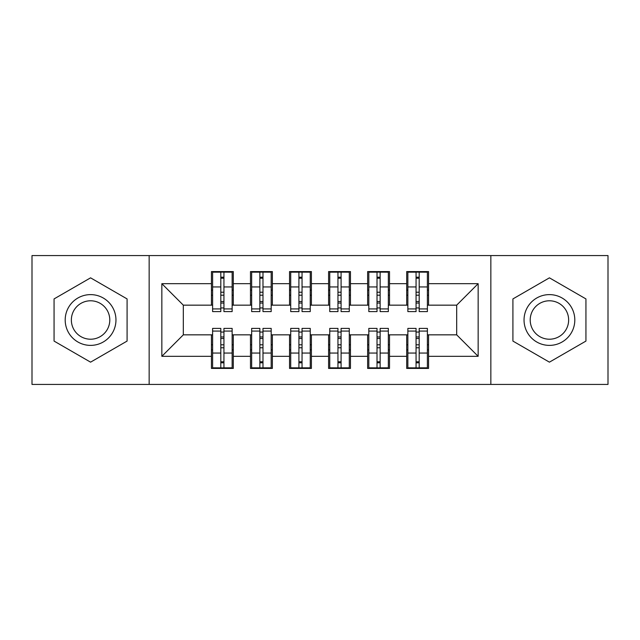 <?xml version="1.0" encoding="UTF-8"?>
<svg xmlns="http://www.w3.org/2000/svg" width="640" height="640" viewBox="0 0 640 640"><rect width="100%" height="100%" fill="white"/><g stroke="black" fill="none" stroke-linecap="round" stroke-linejoin="round"><path stroke-width="0.96" d="M490.848 384.432L608 384.432L608 255.568L490.848 255.568L490.848 384.432L149.152 384.432L149.152 255.568L32 255.568L32 384.432L149.152 384.432M416.064 295.2L419.192 295.2L416.064 295.2M419.192 344.8L416.064 344.8L419.192 344.8M377.016 295.2L380.136 295.2L377.016 295.2M380.136 344.8L377.016 344.8L380.136 344.8M337.96 295.2L341.088 295.2L337.96 295.2M341.088 344.8L337.96 344.8L341.088 344.8M298.912 295.2L302.04 295.2L298.912 295.2M302.04 344.8L298.912 344.8L302.04 344.8M259.864 295.2L262.984 295.2L259.864 295.2M262.984 344.8L259.864 344.8L262.984 344.8M490.848 255.568L149.152 255.568M212.608 305.16L183.32 305.16L161.848 283.68L161.848 356.32L211.44 356.32L211.44 368.424L233.304 368.424L233.304 356.32L250.488 356.32L250.488 368.424L272.36 368.424L272.36 356.32L289.544 356.32L289.544 368.424L311.408 368.424L311.408 356.32L328.592 356.32L328.592 368.424L350.456 368.424L350.456 356.32L367.64 356.32L367.64 368.424L389.512 368.424L389.512 356.32L406.696 356.32L406.696 368.424L428.56 368.424L428.56 334.84L456.68 334.84L456.68 305.16L427.392 305.16M161.848 283.68L211.44 283.68L211.44 305.16M456.68 305.16L478.152 283.68L428.56 283.68L428.56 271.576L406.696 271.576L406.696 283.68L389.512 283.68L389.512 271.576L367.64 271.576L367.64 283.68L350.456 283.68L350.456 271.576L328.592 271.576L328.592 283.68L311.408 283.68L311.408 271.576L289.544 271.576L289.544 283.68L272.36 283.68L272.36 271.576L250.488 271.576L250.488 283.68L233.304 283.68L233.304 271.576L211.44 271.576L211.44 283.68M478.152 283.68L478.152 356.32L428.56 356.32M389.512 356.32L389.512 334.84L407.864 334.84M406.696 356.32L406.696 334.84M428.56 283.68L428.56 305.16M350.456 356.32L350.456 334.84L368.816 334.84M367.64 356.32L367.64 334.84M406.696 283.68L406.696 305.16L388.336 305.16M389.512 283.68L389.512 305.16M311.408 356.32L311.408 334.84L329.76 334.84M328.592 356.32L328.592 334.84M367.64 283.68L367.64 305.16L349.288 305.16M350.456 283.68L350.456 305.16M272.36 356.32L272.36 334.84L290.712 334.84M289.544 356.32L289.544 334.84M328.592 283.68L328.592 305.16L310.24 305.16M311.408 283.68L311.408 305.16M233.304 356.32L233.304 334.84L251.664 334.84M250.488 356.32L250.488 334.84M289.544 283.68L289.544 305.16L271.184 305.16M272.36 283.68L272.36 305.16M220.808 295.2L223.936 295.2L220.808 295.2M223.936 344.8L220.808 344.8L223.936 344.8M161.848 356.32L183.32 334.84L212.608 334.84M211.44 356.32L211.44 334.84M250.488 283.68L250.488 305.16L232.136 305.16M233.304 283.68L233.304 305.16M127.088 298.92L90.576 277.84L54.064 298.92L54.064 341.08L90.576 362.16L127.088 341.08L127.088 298.92L127.088 341.08L90.576 362.16L54.064 341.08L54.064 298.92L90.576 277.84L127.088 298.92M512.912 298.92L512.912 341.08L549.424 362.16L585.936 341.08L585.936 298.92L549.424 277.84L512.912 298.92L549.424 277.84L585.936 298.92L585.936 341.08L549.424 362.16L512.912 341.08L512.912 298.92M183.32 305.16L183.32 334.84M407.864 305.16L406.696 305.16M368.816 305.16L367.64 305.16M329.76 305.16L328.592 305.16M290.712 305.16L289.544 305.16M251.664 305.16L250.488 305.16M232.136 334.84L233.304 334.84M271.184 334.84L272.36 334.84M310.24 334.84L311.408 334.84M349.288 334.84L350.456 334.84M388.336 334.84L389.512 334.84M427.392 334.84L428.56 334.84M478.152 356.32L456.68 334.84M212.608 271.968L232.136 271.968L212.608 271.968L212.608 311.608L220.808 311.608L220.808 272.12L232.136 272.168L232.136 311.608L223.936 311.608L223.936 272.168M220.808 277.192L223.936 277.192M220.808 308.32A1.56 0.408 180 0 1 222.376 307.92A1.56 0.408 180 0 1 223.936 308.32M223.936 303.416A1.56 0.408 0 0 0 222.376 303.016A1.56 0.408 0 0 0 220.808 303.416M220.808 301.496L223.936 301.496M233.304 290.128L232.136 290.128M233.304 295.2L232.136 295.2M212.608 290.128L211.44 290.128M212.608 295.2L211.44 295.2M232.136 368.032L212.608 368.032L232.136 368.032L232.136 328.392L223.936 328.392L223.936 367.88L212.608 367.832L212.608 328.392L220.808 328.392L220.808 367.832M223.936 362.808L220.808 362.808M223.936 331.68A1.56 0.408 0 0 1 222.376 332.08A1.56 0.408 0 0 1 220.808 331.68M220.808 336.584A1.56 0.408 180 0 0 222.376 336.984A1.56 0.408 180 0 0 223.936 336.584M223.936 338.504L220.808 338.504M211.44 349.872L212.608 349.872M211.44 344.8L212.608 344.8M232.136 349.872L233.304 349.872M232.136 344.8L233.304 344.8M251.664 271.968L271.184 271.968L251.664 271.968L251.664 311.608L259.864 311.608L259.864 272.12L271.184 272.168L271.184 311.608L262.984 311.608L262.984 272.168M259.864 277.192L262.984 277.192M259.864 308.32A1.56 0.408 180 0 1 261.424 307.92A1.56 0.408 180 0 1 262.984 308.32M262.984 303.416A1.56 0.408 0 0 0 261.424 303.016A1.56 0.408 0 0 0 259.864 303.416M259.864 301.496L262.984 301.496M272.36 290.128L271.184 290.128M272.36 295.2L271.184 295.2M251.664 290.128L250.488 290.128M251.664 295.2L250.488 295.2M290.712 271.968L310.24 271.968L290.712 271.968L290.712 311.608L298.912 311.608L298.912 272.12L310.24 272.168L310.24 311.608L302.04 311.608L302.04 272.168M298.912 277.192L302.04 277.192M298.912 308.32A1.56 0.408 180 0 1 300.472 307.92A1.56 0.408 180 0 1 302.04 308.32M302.04 303.416A1.56 0.408 0 0 0 300.472 303.016A1.56 0.408 0 0 0 298.912 303.416M298.912 301.496L302.04 301.496M311.408 290.128L310.24 290.128M311.408 295.2L310.24 295.2M290.712 290.128L289.544 290.128M290.712 295.2L289.544 295.2M329.76 271.968L349.288 271.968L329.76 271.968L329.76 311.608L337.96 311.608L337.96 272.12L349.288 272.168L349.288 311.608L341.088 311.608L341.088 272.168M337.96 277.192L341.088 277.192M337.96 308.32A1.56 0.408 180 0 1 339.528 307.92A1.56 0.408 180 0 1 341.088 308.32M341.088 303.416A1.56 0.408 0 0 0 339.528 303.016A1.56 0.408 0 0 0 337.96 303.416M337.96 301.496L341.088 301.496M350.456 290.128L349.288 290.128M350.456 295.2L349.288 295.2M329.76 290.128L328.592 290.128M329.76 295.2L328.592 295.2M368.816 271.968L388.336 271.968L368.816 271.968L368.816 311.608L377.016 311.608L377.016 272.12L388.336 272.168L388.336 311.608L380.136 311.608L380.136 272.168M377.016 277.192L380.136 277.192M377.016 308.32A1.56 0.408 180 0 1 378.576 307.92A1.56 0.408 180 0 1 380.136 308.32M380.136 303.416A1.56 0.408 0 0 0 378.576 303.016A1.56 0.408 0 0 0 377.016 303.416M377.016 301.496L380.136 301.496M389.512 290.128L388.336 290.128M389.512 295.2L388.336 295.2M368.816 290.128L367.64 290.128M368.816 295.2L367.64 295.2M271.184 368.032L251.664 368.032L271.184 368.032L271.184 328.392L262.984 328.392L262.984 367.88L251.664 367.832L251.664 328.392L259.864 328.392L259.864 367.832M262.984 362.808L259.864 362.808M262.984 331.68A1.56 0.408 0 0 1 261.424 332.08A1.56 0.408 0 0 1 259.864 331.68M259.864 336.584A1.56 0.408 180 0 0 261.424 336.984A1.56 0.408 180 0 0 262.984 336.584M262.984 338.504L259.864 338.504M250.488 349.872L251.664 349.872M250.488 344.8L251.664 344.8M271.184 349.872L272.36 349.872M271.184 344.8L272.36 344.8M310.24 368.032L290.712 368.032L310.24 368.032L310.24 328.392L302.04 328.392L302.04 367.88L290.712 367.832L290.712 328.392L298.912 328.392L298.912 367.832M302.04 362.808L298.912 362.808M302.04 331.68A1.56 0.408 0 0 1 300.472 332.08A1.56 0.408 0 0 1 298.912 331.68M298.912 336.584A1.56 0.408 180 0 0 300.472 336.984A1.56 0.408 180 0 0 302.04 336.584M302.04 338.504L298.912 338.504M289.544 349.872L290.712 349.872M289.544 344.8L290.712 344.8M310.24 349.872L311.408 349.872M310.24 344.8L311.408 344.8M349.288 368.032L329.76 368.032L349.288 368.032L349.288 328.392L341.088 328.392L341.088 367.88L329.76 367.832L329.76 328.392L337.96 328.392L337.96 367.832M341.088 362.808L337.96 362.808M341.088 331.68A1.56 0.408 0 0 1 339.528 332.08A1.56 0.408 0 0 1 337.96 331.68M337.96 336.584A1.56 0.408 180 0 0 339.528 336.984A1.56 0.408 180 0 0 341.088 336.584M341.088 338.504L337.96 338.504M328.592 349.872L329.76 349.872M328.592 344.8L329.76 344.8M349.288 349.872L350.456 349.872M349.288 344.8L350.456 344.8M388.336 368.032L368.816 368.032L388.336 368.032L388.336 328.392L380.136 328.392L380.136 367.88L368.816 367.832L368.816 328.392L377.016 328.392L377.016 367.832M380.136 362.808L377.016 362.808M380.136 331.68A1.56 0.408 0 0 1 378.576 332.08A1.56 0.408 0 0 1 377.016 331.68M377.016 336.584A1.56 0.408 180 0 0 378.576 336.984A1.56 0.408 180 0 0 380.136 336.584M380.136 338.504L377.016 338.504M367.64 349.872L368.816 349.872M367.64 344.8L368.816 344.8M388.336 349.872L389.512 349.872M388.336 344.8L389.512 344.8M90.576 294.616A25.384 25.384 0 0 0 65.192 320A25.384 25.384 0 0 0 90.576 345.384A25.384 25.384 0 0 0 115.96 320A25.384 25.384 0 0 0 90.576 294.616M90.576 300.784A19.216 19.216 0 0 0 71.36 320A19.216 19.216 0 0 0 90.576 339.216A19.216 19.216 0 0 0 109.792 320A19.216 19.216 0 0 0 90.576 300.784M549.424 294.616A25.384 25.384 0 0 0 524.04 320A25.384 25.384 0 0 0 549.424 345.384A25.384 25.384 0 0 0 574.808 320A25.384 25.384 0 0 0 549.424 294.616M549.424 300.784A19.216 19.216 0 0 0 530.208 320A19.216 19.216 0 0 0 549.424 339.216A19.216 19.216 0 0 0 568.64 320A19.216 19.216 0 0 0 549.424 300.784M407.864 271.968L427.392 271.968L407.864 271.968L407.864 311.608L416.064 311.608L416.064 272.12L427.392 272.168L427.392 311.608L419.192 311.608L419.192 272.168M416.064 277.192L419.192 277.192M416.064 308.32A1.56 0.408 180 0 1 417.624 307.92A1.56 0.408 180 0 1 419.192 308.32M419.192 303.416A1.56 0.408 0 0 0 417.624 303.016A1.56 0.408 0 0 0 416.064 303.416M416.064 301.496L419.192 301.496M428.56 290.128L427.392 290.128M428.56 295.2L427.392 295.2M407.864 290.128L406.696 290.128M407.864 295.2L406.696 295.2M427.392 368.032L407.864 368.032L427.392 368.032L427.392 328.392L419.192 328.392L419.192 367.88L407.864 367.832L407.864 328.392L416.064 328.392L416.064 367.832M419.192 362.808L416.064 362.808M419.192 331.68A1.56 0.408 0 0 1 417.624 332.08A1.56 0.408 0 0 1 416.064 331.68M416.064 336.584A1.56 0.408 180 0 0 417.624 336.984A1.56 0.408 180 0 0 419.192 336.584M419.192 338.504L416.064 338.504M406.696 349.872L407.864 349.872M406.696 344.8L407.864 344.8M427.392 349.872L428.56 349.872M427.392 344.8L428.56 344.8M212.608 272.168L220.808 272.168M223.936 308.92L232.136 308.92M223.936 286.944L232.136 286.944M212.608 308.92L220.808 308.92M212.608 286.944L220.808 286.944M220.808 292.224L223.936 292.224M220.808 278.224L223.936 278.224M232.136 367.832L223.936 367.832M220.808 331.08L212.608 331.08M220.808 353.056L212.608 353.056M232.136 331.08L223.936 331.08M232.136 353.056L223.936 353.056M223.936 347.776L220.808 347.776M223.936 361.776L220.808 361.776M251.664 272.168L259.864 272.168M262.984 308.92L271.184 308.92M262.984 286.944L271.184 286.944M251.664 308.92L259.864 308.92M251.664 286.944L259.864 286.944M259.864 292.224L262.984 292.224M259.864 278.224L262.984 278.224M290.712 272.168L298.912 272.168M302.04 308.92L310.24 308.92M302.04 286.944L310.24 286.944M290.712 308.92L298.912 308.92M290.712 286.944L298.912 286.944M298.912 292.224L302.04 292.224M298.912 278.224L302.04 278.224M329.76 272.168L337.96 272.168M341.088 308.92L349.288 308.92M341.088 286.944L349.288 286.944M329.76 308.92L337.96 308.92M329.76 286.944L337.96 286.944M337.96 292.224L341.088 292.224M337.96 278.224L341.088 278.224M368.816 272.168L377.016 272.168M380.136 308.92L388.336 308.92M380.136 286.944L388.336 286.944M368.816 308.92L377.016 308.92M368.816 286.944L377.016 286.944M377.016 292.224L380.136 292.224M377.016 278.224L380.136 278.224M271.184 367.832L262.984 367.832M259.864 331.08L251.664 331.08M259.864 353.056L251.664 353.056M271.184 331.08L262.984 331.08M271.184 353.056L262.984 353.056M262.984 347.776L259.864 347.776M262.984 361.776L259.864 361.776M310.24 367.832L302.04 367.832M298.912 331.08L290.712 331.08M298.912 353.056L290.712 353.056M310.24 331.08L302.04 331.08M310.24 353.056L302.04 353.056M302.04 347.776L298.912 347.776M302.04 361.776L298.912 361.776M349.288 367.832L341.088 367.832M337.96 331.08L329.76 331.08M337.96 353.056L329.76 353.056M349.288 331.08L341.088 331.08M349.288 353.056L341.088 353.056M341.088 347.776L337.96 347.776M341.088 361.776L337.96 361.776M388.336 367.832L380.136 367.832M377.016 331.08L368.816 331.08M377.016 353.056L368.816 353.056M388.336 331.08L380.136 331.08M388.336 353.056L380.136 353.056M380.136 347.776L377.016 347.776M380.136 361.776L377.016 361.776M407.864 272.168L416.064 272.168M419.192 308.92L427.392 308.92M419.192 286.944L427.392 286.944M407.864 308.92L416.064 308.92M407.864 286.944L416.064 286.944M416.064 292.224L419.192 292.224M416.064 278.224L419.192 278.224M427.392 367.832L419.192 367.832M416.064 331.08L407.864 331.08M416.064 353.056L407.864 353.056M427.392 331.08L419.192 331.08M427.392 353.056L419.192 353.056M419.192 347.776L416.064 347.776M419.192 361.776L416.064 361.776"/></g></svg>
